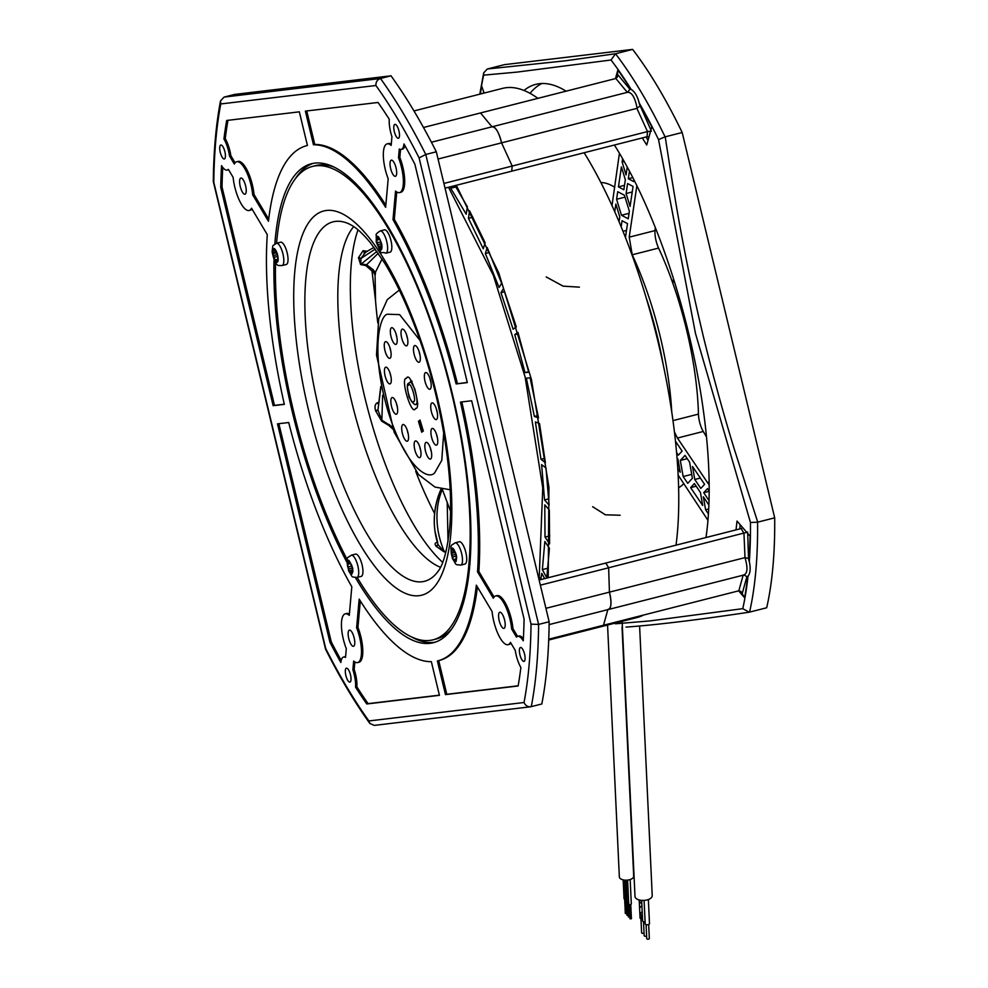 <?xml version="1.0" encoding="UTF-8"?>
<svg xmlns="http://www.w3.org/2000/svg" width="988" height="988" viewBox="0 0 988 988"><rect width="100%" height="100%" fill="white"/><g stroke="black" fill="none" stroke-linecap="round" stroke-linejoin="round"><path stroke-width="1.48" d="M627.071 901.068A1.297 0.655 177.3 0 1 625.651 900.488L624.688 880.135M628.664 902.748A1.297 0.655 177.3 0 1 627.121 902.168L626.096 880.197M625.589 899.241A1.297 0.655 177.3 0 1 624.046 898.66L623.169 879.888M630.171 879.555L631.307 903.872A1.297 0.655 177.3 0 1 630.529 904.514A1.297 0.655 177.3 0 1 628.726 903.995L627.602 880.11M622.032 627.133L633.691 876.208A7.188 3.643 177.3 0 1 629.368 879.789A7.188 3.643 177.3 0 1 619.34 876.875L607.558 625.046M630.752 904.44L631.431 918.741L629.986 918.803L629.319 904.514M626.17 900.982L626.75 913.406L625.318 913.468L624.651 899.179M629.245 904.489L629.825 916.913L628.393 916.988L627.726 902.686M628.319 915.345L626.911 915.296L626.244 900.994M642.533 918.951A2.161 1.099 177.3 0 1 641.484 918.902A2.161 1.099 177.3 0 1 640.051 917.951A2.161 1.099 177.3 0 1 642.422 916.753M641.928 918.507A1.297 0.655 177.3 0 1 640.916 917.914A1.297 0.655 177.3 0 1 641.694 917.259A1.297 0.655 177.3 0 1 642.447 917.197M645.09 921.853A2.161 1.099 177.3 0 1 642.62 920.878L641.657 900.377M648.363 899.537L649.486 923.607A2.161 1.099 177.3 0 1 648.19 924.682A2.161 1.099 177.3 0 1 645.189 923.805L644.09 900.401M639.594 625.984L652.228 895.647A8.62 4.372 177.3 0 1 647.029 899.945A8.62 4.372 177.3 0 1 635 896.449L622.119 621.329M642.398 916.148L639.866 913.999L642.188 911.64M641.817 903.773L639.285 901.636L640.582 900.253M641.904 905.588L639.582 907.947M642.484 917.951L641.484 918.902M648.671 924.521L649.326 938.477A1.297 0.655 177.3 0 1 648.066 939.193A1.297 0.655 177.3 0 1 646.745 938.6L646.09 924.632M646.609 935.883A1.297 0.655 177.3 0 1 645.176 936.266A1.297 0.655 177.3 0 1 644.176 935.673L643.521 921.705M644.053 932.956A1.297 0.655 177.3 0 1 642.608 933.339A1.297 0.655 177.3 0 1 641.607 932.746L640.916 917.914M477.537 571.83A265.797 85.87 -104.3 0 0 460.457 402.079L471.659 400.758L524.085 619.106A380.738 123.006 75.7 0 1 523.245 640.804A18.673 6.039 -104.3 0 0 517.638 636.346A18.673 6.039 -104.3 0 0 516.477 637.099L511.673 629.047A25.145 8.126 -104.3 0 0 495.68 595.949A25.145 8.126 -104.3 0 0 493.296 598.246L477.537 571.83L478.859 571.496A265.797 85.87 -104.3 0 0 461.816 401.918M478.859 571.496L494.074 597.024M511.673 629.047L512.982 628.714A25.145 8.126 -104.3 0 0 497.001 595.616L495.68 595.949M512.982 628.714L517.551 636.371M523.368 638.73A18.673 6.039 -104.3 0 0 518.947 636.013L517.638 636.346M438.709 660.626L446.786 694.28L518.157 685.795M446.786 694.28L445.465 694.613L437.388 660.96A265.797 85.87 -104.3 0 0 438.005 660.811A265.797 85.87 -104.3 0 0 476.352 585.168L492.11 611.584A25.145 8.126 -104.3 0 0 508.091 644.682L509.413 644.349A25.145 8.126 -104.3 0 0 511.018 643.287M438.005 660.811L439.327 660.466A265.797 85.87 -104.3 0 0 477.414 586.958M360.299 600.902L357.94 627.368L356.619 627.701L359.175 599.111A265.797 85.87 -104.3 0 0 431.348 661.676L439.425 695.33L366.77 703.975A380.738 123.006 75.7 0 1 355.544 687.142A18.673 6.039 -104.3 0 0 352.877 669.765L353.655 661.046A25.145 8.126 -104.3 0 0 357.668 662.578A25.145 8.126 -104.3 0 0 356.619 627.701M357.668 662.578L358.977 662.244A25.145 8.126 -104.3 0 0 357.94 627.368M354.853 661.96L354.186 669.432L352.877 669.765M355.544 687.142L356.866 686.808A18.673 6.039 -104.3 0 0 354.186 669.432M356.866 686.808A380.738 123.006 -104.3 0 0 368.092 703.641L439.388 695.157M278.863 423.679L331.252 641.867A380.738 123.006 -104.3 0 0 341.193 660.441M345.59 656.662A18.673 6.039 -104.3 0 0 344.874 656.724L343.552 657.057A18.673 6.039 -104.3 0 0 340.848 662.503A380.738 123.006 75.7 0 1 329.93 642.2L277.505 423.852L288.706 422.518A265.797 85.87 -104.3 0 0 351.814 586.786L349.27 615.376A25.145 8.126 -104.3 0 0 345.257 613.844A25.145 8.126 -104.3 0 0 346.294 648.721L345.516 657.44A18.673 6.039 -104.3 0 0 343.552 657.057M349.382 614.128A25.145 8.126 -104.3 0 0 346.578 613.511L345.257 613.844M222.757 167.392A380.738 123.006 -104.3 0 0 222.041 187.004L220.732 187.337A380.738 123.006 75.7 0 1 221.559 165.638A18.673 6.039 -104.3 0 0 227.178 170.109A18.673 6.039 -104.3 0 0 228.339 169.343L233.143 177.395A25.145 8.126 -104.3 0 0 249.124 210.493L250.446 210.16A25.145 8.126 -104.3 0 0 252.051 209.098M227.178 170.109L228.5 169.763A18.673 6.039 -104.3 0 0 228.574 169.751M222.041 187.004L274.466 405.364L284.309 404.191M227.969 120.326A380.738 123.006 -104.3 0 0 225.252 138.629L223.943 138.975A380.738 123.006 75.7 0 1 226.684 120.474L299.339 111.829L307.429 145.495A265.797 85.87 -104.3 0 0 306.811 145.644A265.797 85.87 -104.3 0 0 268.464 221.287L252.706 194.871A25.145 8.126 -104.3 0 0 236.725 161.76A25.145 8.126 -104.3 0 0 234.329 164.057L229.525 156.005A18.673 6.039 -104.3 0 0 223.943 138.975M229.525 156.005L230.846 155.672A18.673 6.039 -104.3 0 0 225.252 138.629M230.846 155.672L235.119 162.835M252.706 194.871L254.027 194.525A25.145 8.126 -104.3 0 0 238.034 161.427L236.725 161.76M254.027 194.525L268.711 219.151M385.826 205.208A265.797 85.87 -104.3 0 0 314.777 144.446L313.468 144.779L305.378 111.113L378.034 102.468A380.738 123.006 75.7 0 1 389.272 119.301A18.673 6.039 -104.3 0 0 391.94 136.69L391.162 145.409A25.145 8.126 -104.3 0 0 387.148 143.877A25.145 8.126 -104.3 0 0 388.185 178.754L385.641 207.344A265.797 85.87 -104.3 0 0 313.468 144.779M391.273 144.149A25.145 8.126 -104.3 0 0 388.469 143.532L387.148 143.877M306.737 110.952L314.777 144.446M400.535 149.447L399.831 157.388L398.51 157.722L399.288 149.015A18.673 6.039 -104.3 0 0 401.252 149.398A18.673 6.039 -104.3 0 0 403.969 143.939A380.738 123.006 75.7 0 1 414.886 164.243L467.312 382.603L456.11 383.937L467.262 382.43M401.252 149.398L402.573 149.065A18.673 6.039 -104.3 0 0 404.932 145.681M396.744 191.981L394.311 219.336L392.989 219.669L395.546 191.079A25.145 8.126 -104.3 0 0 399.56 192.598L400.881 192.265A25.145 8.126 -104.3 0 0 399.831 157.388M457.419 383.603A265.797 85.87 -104.3 0 0 394.311 219.336M399.56 192.598A25.145 8.126 -104.3 0 0 398.51 157.722M456.11 383.937A265.797 85.87 -104.3 0 0 392.989 219.669M249.124 210.493A25.145 8.126 -104.3 0 0 251.52 208.209L267.279 234.625A265.797 85.87 -104.3 0 0 284.346 404.364L273.145 405.698L220.732 187.337M273.145 405.698L274.466 405.364M331.252 641.867L329.93 642.2M368.092 703.641L366.77 703.975M508.091 644.682A25.145 8.126 -104.3 0 0 510.475 642.398L515.279 650.45A18.673 6.039 -104.3 0 0 520.874 667.48A380.738 123.006 75.7 0 1 518.12 685.981L445.465 694.613M350.493 674.878A7.188 2.322 75.7 0 1 349.937 682.115A7.188 2.322 75.7 0 1 345.924 675.73A7.188 2.322 75.7 0 1 346.393 668.197A7.188 2.322 75.7 0 1 350.493 674.878M524.566 654.167A7.188 2.322 75.7 0 1 524.011 661.404A7.188 2.322 75.7 0 1 519.997 655.019A7.188 2.322 75.7 0 1 520.466 647.486A7.188 2.322 75.7 0 1 524.566 654.167M398.967 131.021A7.188 2.322 75.7 0 1 398.423 138.258A7.188 2.322 75.7 0 1 394.397 131.873A7.188 2.322 75.7 0 1 394.867 124.34A7.188 2.322 75.7 0 1 398.967 131.021M375.909 85.499L220.769 103.95C216.446 126.736 214.124 152.856 213.791 182.323L325.719 648.548C339.786 676.298 354.186 700.443 368.907 720.956L524.035 702.505C528.358 679.719 530.692 653.599 531.025 624.132L419.097 157.895C405.018 130.144 390.631 106.012 375.909 85.499C375.749 82.004 377.268 79.67 380.466 78.497L391.001 75.817L234.625 94.416L224.078 97.096L220.522 100.912C216.014 124.402 213.618 151.275 213.309 181.533L325.583 649.252C339.971 677.694 354.729 702.431 369.87 723.475L374.242 725.39L530.605 706.79L541.807 703.987A403.734 130.428 -104.3 0 0 549.143 621.748L538.596 624.428L531.025 624.132M524.035 702.505C525.542 705.765 527.95 707.161 531.272 706.667A403.734 130.428 -104.3 0 0 538.596 624.428L425.779 154.474L436.313 151.782A403.734 130.428 -104.3 0 0 391.001 75.817M368.907 720.956L369.87 723.475M220.769 103.95L220.522 100.912M419.097 157.895L425.779 154.474A403.734 130.428 -104.3 0 0 380.466 78.497L224.078 97.096M549.143 621.748L436.313 151.782M346.961 562.407A247.124 79.843 75.7 0 1 292.51 412.725A247.124 79.843 75.7 0 1 274.034 259.671M274.837 243.974A247.124 79.843 75.7 0 1 311.418 163.749A247.124 79.843 75.7 0 1 449.775 383.517A247.124 79.843 75.7 0 1 433.399 642.706A247.124 79.843 75.7 0 1 355.433 577.622M224.894 151.732A7.188 2.322 75.7 0 1 224.338 158.969A7.188 2.322 75.7 0 1 220.324 152.572A7.188 2.322 75.7 0 1 220.793 145.038A7.188 2.322 75.7 0 1 224.894 151.732M348.764 638.532A8.336 2.692 75.7 0 1 349.406 630.134A8.336 2.692 75.7 0 1 354.075 637.544A8.336 2.692 75.7 0 1 353.519 646.288A8.336 2.692 75.7 0 1 348.764 638.532M499.199 620.637A8.336 2.692 75.7 0 1 499.829 612.239A8.336 2.692 75.7 0 1 504.498 619.661A8.336 2.692 75.7 0 1 503.942 628.393A8.336 2.692 75.7 0 1 499.199 620.637M390.655 168.565A8.336 2.692 75.7 0 1 391.297 160.167A8.336 2.692 75.7 0 1 395.966 167.577A8.336 2.692 75.7 0 1 395.41 176.309A8.336 2.692 75.7 0 1 390.655 168.565M240.232 186.448A8.336 2.692 75.7 0 1 240.862 178.05A8.336 2.692 75.7 0 1 245.53 185.472A8.336 2.692 75.7 0 1 244.987 194.204A8.336 2.692 75.7 0 1 240.232 186.448M443.908 183.435L512.192 166.046L511.735 171.171L512.192 166.046L647.51 131.577L636.877 108.384L501.558 142.852L512.192 166.046L501.558 142.852C498.841 132.145 495.655 126.81 491.999 126.822A15.808 5.101 75.7 0 1 492.234 126.748A15.808 5.101 75.7 0 1 501.558 142.852L438.055 159.019M423.481 127.489L480.526 112.953L491.987 126.81L480.526 112.953L615.845 78.497L617.661 75.953L617.5 74.298L617.228 77.41M445.045 188.152L647.054 136.715L647.51 131.577L651.425 131.169M540.362 585.168L608.645 567.779L609.423 592.145L545.919 608.324M743.445 574.967C747.533 573.966 748.052 568.199 745.001 557.64L743.964 533.322L741.136 528.58L605.817 563.049L608.645 567.779L605.817 563.049L539.127 580.03L542.745 487.837L525.11 376.959L493.345 275.343L448.527 187.275M740.716 591.195L742.186 593.677L741.642 592.232L738.839 590.787L603.52 625.243L607.83 609.645L603.52 625.243L548.748 639.199M744.742 557.689L609.423 592.145A15.808 5.101 75.7 0 1 608.571 609.46L549.106 624.601M411.761 637.038A247.124 79.843 -104.3 0 0 435.226 642.163M313.282 163.341A247.124 79.843 -104.3 0 0 295.128 179.075M706.482 436.869L703.258 431.472A14.363 4.644 75.7 0 1 698.454 414.12A158.043 51.055 -104.3 0 0 658.588 248.074A14.363 4.644 75.7 0 1 655.032 230.587L655.303 227.536M614.734 187.275A158.043 51.055 -104.3 0 0 600.877 182.545M632.629 49.4L504.411 64.652L487.294 69.012L483.7 72.84L483.663 75.137L516.835 72.124L611.053 59.996L615.512 53.76A349.135 112.793 75.7 0 1 665.072 136.85L682.189 132.503A349.135 112.793 -104.3 0 0 632.629 49.4L615.512 53.76M736.023 529.877L737.023 521.071L750.102 536.175L749.312 561.629C750.769 568.199 750.337 573.102 748.002 576.313A344.293 111.236 75.7 0 1 742.778 608.657L749.188 612.202L766.676 607.781A349.135 112.793 -104.3 0 0 774.691 517.823L682.189 132.503M678.608 487.751A158.043 51.055 -104.3 0 0 683.844 483.552M703.258 431.472L677.435 438.042L674.434 432.015M677.435 438.042L707.482 482.552L709.125 482.132M709.162 484.775L707.482 482.552M637.569 187.127L636.618 187.374L636.914 185.793M636.618 187.374L629.208 237.157L655.032 230.587M658.588 248.074L632.234 254.781L629.208 237.157M631.06 252.286A158.043 51.055 -104.3 0 1 632.234 254.781A158.043 51.055 75.7 0 1 671.754 412.058M612.004 205.603L619.427 153.276M487.442 68.975L564.691 60.886L615.66 53.723M665.22 136.813C677.286 215.137 685.215 260.239 703.715 338.019C714.25 380.442 724.612 418.01 734.8 450.713L757.734 522.146L774.691 517.823M757.734 522.146L757.574 522.195A349.135 112.793 75.7 0 1 749.559 612.128M678.126 475.08L707.951 520.318M541.856 83.511A268.674 86.796 -104.3 0 0 530.013 93.317M646.226 297.981A149.423 48.276 75.7 0 1 663.207 364.683M709.026 500.595L703.703 492.703L707.494 488.64L709.174 491.135M708.421 513.945L705.605 509.783L703.333 496.803L708.878 505.016M700.788 488.405L694.762 479.476L692.526 466.484L704.592 484.342L700.788 488.405M692.39 478.291L687.734 483.317L683.153 476.537L680.324 460.433L685.042 455.406L689.612 462.174L692.39 478.291M700.43 492.506L702.703 505.486L690.637 487.627L694.391 483.577L700.43 492.506M675.471 441.241L682.128 451.096L678.336 455.159L676.57 452.553M677.015 457.864L677.966 459.259L680.25 472.239L677.768 468.571M627.244 167.021L626.059 174.95L622.131 162.081L622.625 158.747M624.441 195.266L629.368 211.222L628.232 218.805L621.464 215.248L616.586 199.267L617.722 191.684L624.441 195.266M627.602 183.558L633.061 186.423L630.085 206.406L626.108 193.549L627.602 183.558M625.342 179.767L623.848 189.758L618.439 186.868L621.415 166.898L625.342 179.767M634.024 179.977L633.777 181.607L628.319 178.742L629.455 171.146M614.734 211.704L615.87 204.084L619.797 216.952L619.068 221.769M621.156 226.771L622.057 220.744L627.516 223.621L625.453 237.478M615.462 78.595L617.895 69.889L631.085 89.315C634.753 91.637 637.445 96.157 639.174 102.9L651.821 126.773L646.732 145.001L642.299 137.925M639.174 102.9A344.293 111.236 75.7 0 1 658.551 139.617L665.072 136.85M658.551 139.617L695.453 333.351L750.46 522.467L757.574 522.195M742.778 608.657L649.758 620.933L615.388 623.799M614.388 145.026A268.674 86.796 75.7 0 1 688.932 334.401A268.674 86.796 75.7 0 1 705.988 537.534M523.998 90.451A268.674 86.796 75.7 0 1 535.768 84.375A268.674 86.796 75.7 0 1 566.099 91.168M619.451 219.237L618.142 219.571M626.503 230.402L622.996 231.303M675.767 444.069L677.138 443.711M703.703 492.703L709.174 491.308M705.605 509.783L708.705 508.993M694.762 479.476L700.331 478.056M683.153 476.537L691.711 474.364M680.324 460.433L687.253 458.679M690.637 487.627L696.17 486.207M624.218 161.55L622.131 162.081M625.021 197.131L616.586 199.267M621.464 215.248L629.06 213.309M626.108 193.549L632.234 191.981M624.515 185.324L618.439 186.868M628.319 178.742L632.814 177.593M480.353 94.033L481.662 86.092L484.145 93.07M748.002 576.313L747.681 576.276A343.775 111.064 75.7 0 1 744.619 597.74L738.629 590.836M639.224 103.567L650.907 130.046M636.877 108.384L639.903 106.062M637.124 108.31C635.037 97.479 631.851 92.143 627.578 92.304L627.775 92.242M617.895 69.889L617.5 74.298L629.924 89.315L627.578 92.304M629.924 89.315L630.813 89.451M747.681 576.276L746.903 576.609L742.186 593.677L744.619 597.74M608.571 609.46L743.915 574.991L746.903 576.609M747.718 533.421L748.521 558.492L745.001 557.64M748.521 558.492L749.04 560.999M646.029 136.974L648.029 140.333M740.16 524.69L739.777 528.926M747.681 532.1L608.645 567.779L609.423 592.145C611.856 602.89 611.35 608.67 607.867 609.497M648.943 137.073L647.054 136.715M741.136 528.58L742.568 527.481M483.663 93.193L483.959 92.551M282.086 265.55L286.298 264.475A11.498 3.717 -104.3 0 0 287.063 252.422A11.498 3.717 -104.3 0 0 280.629 242.196L276.418 243.27A11.498 3.717 75.7 0 1 282.852 253.496A11.498 3.717 75.7 0 1 282.086 265.55L279.345 265.488C276.455 265.97 274.034 261.363 272.108 251.693C273.306 243.233 271.651 247.025 276.418 243.27M276.615 262.363L276.603 262.363C272.453 256.769 271.577 252.138 273.972 248.47L273.972 248.47A7.188 2.322 75.7 0 1 275.356 249.68L277.863 256.337C278.48 260.4 278.06 262.4 276.615 262.363M274.293 257.251L277.875 256.337L277.579 261.746L276.22 260.005L275.504 261.215L272.812 253.706L273.046 249.025L274.417 250.767L275.356 249.68M275.726 250.433L274.417 250.767M276.023 251.928L273.417 252.595M276.22 260.005L277.505 259.683M356.964 577.474L361.188 576.399A11.498 3.717 -104.3 0 0 361.954 564.333A11.498 3.717 -104.3 0 0 355.507 554.12L351.296 555.194A11.498 3.717 75.7 0 1 358.199 567.52A11.498 3.717 75.7 0 1 356.964 577.474C350.332 576.547 353.581 578.301 348.665 570.965C345.862 555.145 346.936 558.714 351.296 555.194M352.728 568.088L352.728 568.125C352.728 576.535 351.024 576.029 347.64 566.593L347.628 566.556A7.188 2.322 75.7 0 1 347.319 563.358L348.566 563.049L348.925 560.406L352.728 568.088M348.925 560.406L351.876 565.605L352.815 571.768L351.74 571.472L351.518 574.139L349.097 570.694L347.319 563.358M348.566 563.049L349.95 562.703M351.864 565.976L348.48 566.84M352.802 570.261L350.036 570.965M352.988 571.15L351.74 571.472M460.754 565.124L464.978 564.049A11.498 3.717 -104.3 0 0 466.2 554.107A11.498 3.717 -104.3 0 0 459.296 541.77L455.085 542.844A11.498 3.717 75.7 0 1 455.814 542.869A11.498 3.717 75.7 0 1 461.989 555.182A11.498 3.717 75.7 0 1 460.754 565.124C454.122 564.21 457.37 565.951 452.455 558.628C449.651 542.795 450.726 546.364 455.085 542.844M452.652 548.044L452.665 548.056C456.814 553.638 457.679 558.269 455.283 561.937L455.283 561.937A7.188 2.322 75.7 0 1 453.912 560.727L451.393 554.083C450.787 550.02 451.207 548.007 452.652 548.044M451.393 554.083L451.689 548.673L453.047 550.402L453.751 549.192L456.098 554.787L456.209 561.382L454.851 559.653L453.912 560.727M452.936 556.886L456.505 555.972M456.135 559.319L454.851 559.653M452.047 552.23L454.665 551.563M453.047 550.402L454.356 550.069M385.876 253.212L390.087 252.138A11.498 3.717 -104.3 0 0 391.1 241.134A11.498 3.717 -104.3 0 0 385.147 229.883A11.498 3.717 -104.3 0 0 384.418 229.858L380.195 230.933A11.498 3.717 75.7 0 1 380.923 230.957A11.498 3.717 75.7 0 1 386.888 242.208A11.498 3.717 75.7 0 1 385.876 253.212C378.812 250.297 383.591 258.646 376.255 242.122L376.255 235.07C375.514 234.539 376.836 233.168 380.195 230.933M376.539 242.332L376.539 242.295C376.539 233.872 378.231 234.378 381.627 243.826L381.627 243.826A7.188 2.322 75.7 0 1 381.948 247.062L380.701 247.358L380.343 250.001L376.539 242.332M380.343 250.001L377.391 244.814L376.453 238.651L377.527 238.948L377.749 236.268L380.17 239.726L381.948 247.062L380.701 247.358M378.997 246.852L381.763 246.148M377.441 242.727L380.825 241.862M378.91 238.59L377.527 238.948M276.566 243.233A244.246 78.916 75.7 0 1 312.517 166.429A244.246 78.916 75.7 0 1 422.172 299.068A244.246 78.916 75.7 0 1 468.917 564.284A244.246 78.916 75.7 0 1 433.077 639.816A244.246 78.916 75.7 0 1 357.162 577.424M347.257 559.702A244.246 78.916 75.7 0 1 275.541 262.462M334.216 167.145A244.246 78.916 -104.3 0 0 315.814 165.589L312.517 166.429M433.077 639.816L436.375 638.977A244.246 78.916 -104.3 0 0 451.788 628.813M440.487 567.273A180.31 58.255 75.7 0 1 353.247 408.106A180.31 58.255 75.7 0 1 353.729 226.598M430.669 448.935A8.62 2.791 -104.3 0 0 426.137 442.365A8.62 2.791 -104.3 0 0 425.569 451.417A8.62 2.791 -104.3 0 0 430.398 459.074A8.62 2.791 -104.3 0 0 430.669 448.935M436.733 435.016A8.62 2.791 -104.3 0 0 432.213 428.446A8.62 2.791 -104.3 0 0 431.645 437.486A8.62 2.791 -104.3 0 0 436.461 445.156A8.62 2.791 -104.3 0 0 436.733 435.016M436.548 409.452A8.62 2.791 -104.3 0 0 432.028 402.894A8.62 2.791 -104.3 0 0 431.46 411.934A8.62 2.791 -104.3 0 0 436.288 419.591A8.62 2.791 -104.3 0 0 436.548 409.452M430.163 379.12A8.62 2.791 -104.3 0 0 425.643 372.55A8.62 2.791 -104.3 0 0 425.075 381.59A8.62 2.791 -104.3 0 0 429.904 389.26A8.62 2.791 -104.3 0 0 430.163 379.12M419.295 352.123A8.62 2.791 -104.3 0 0 414.775 345.553A8.62 2.791 -104.3 0 0 414.207 354.593A8.62 2.791 -104.3 0 0 419.023 362.263A8.62 2.791 -104.3 0 0 419.295 352.123M406.846 335.71A8.62 2.791 -104.3 0 0 402.326 329.14A8.62 2.791 -104.3 0 0 401.746 338.18A8.62 2.791 -104.3 0 0 406.574 345.849A8.62 2.791 -104.3 0 0 406.846 335.71M396.151 334.277A8.62 2.791 -104.3 0 0 391.631 327.707A8.62 2.791 -104.3 0 0 391.063 336.747A8.62 2.791 -104.3 0 0 395.879 344.417A8.62 2.791 -104.3 0 0 396.151 334.277M390.087 348.208A8.62 2.791 -104.3 0 0 385.567 341.638A8.62 2.791 -104.3 0 0 384.987 350.678A8.62 2.791 -104.3 0 0 389.815 358.348A8.62 2.791 -104.3 0 0 390.087 348.208M390.26 373.76A8.62 2.791 -104.3 0 0 385.74 367.19A8.62 2.791 -104.3 0 0 385.172 376.23A8.62 2.791 -104.3 0 0 390.001 383.9A8.62 2.791 -104.3 0 0 390.26 373.76M396.645 404.104A8.62 2.791 -104.3 0 0 392.125 397.534A8.62 2.791 -104.3 0 0 391.557 406.574A8.62 2.791 -104.3 0 0 396.386 414.231A8.62 2.791 -104.3 0 0 396.645 404.104M407.525 431.089A8.62 2.791 -104.3 0 0 402.993 424.519A8.62 2.791 -104.3 0 0 402.425 433.559A8.62 2.791 -104.3 0 0 407.254 441.228A8.62 2.791 -104.3 0 0 407.525 431.089M419.974 447.502A8.62 2.791 -104.3 0 0 415.454 440.932A8.62 2.791 -104.3 0 0 414.874 449.972A8.62 2.791 -104.3 0 0 419.702 457.642A8.62 2.791 -104.3 0 0 419.974 447.502M420.024 420.098L418.43 421.283L421.715 432.213L423.321 431.015L420.024 420.098M430.447 448.256A8.62 2.791 -104.3 0 0 431.361 451.862M436.511 434.325A8.62 2.791 -104.3 0 0 437.437 437.931M436.338 408.773A8.62 2.791 -104.3 0 0 437.252 412.379M429.953 378.429A8.62 2.791 -104.3 0 0 430.867 382.035M419.073 351.432A8.62 2.791 -104.3 0 0 419.999 355.038M406.624 335.031A8.62 2.791 -104.3 0 0 407.55 338.625M395.929 333.586A8.62 2.791 -104.3 0 0 396.855 337.192M389.865 347.517A8.62 2.791 -104.3 0 0 390.779 351.123M390.05 373.069A8.62 2.791 -104.3 0 0 390.964 376.675M396.423 403.413A8.62 2.791 -104.3 0 0 397.349 407.019M407.303 430.398A8.62 2.791 -104.3 0 0 408.217 434.004M419.752 446.811A8.62 2.791 -104.3 0 0 420.678 450.417M418.43 421.283L419.221 421.086L422.419 431.694M420.122 420.419L419.221 421.086M413.972 110.94L502.559 88.377A272.984 88.191 75.7 0 1 537.917 98.343M584.143 152.732A272.984 88.191 75.7 0 1 676.027 545.166M643.62 615.03A272.984 88.191 75.7 0 1 637.297 617.463L548.711 640.026M455.06 185.608L467.349 206.69L466.225 214.211L450.738 188.251L450.8 186.695M450.738 188.251L455.888 186.942M501.632 283.272L499.064 287.52L485.355 253.508L487.232 247.543L501.632 283.272M485.355 253.508L489.369 252.483M525.023 372.637L514.76 334.685L517.947 332.301L528.728 372.192L525.023 372.637L528.617 371.723M514.76 334.685L518.379 333.759M540.979 459.296L535.397 421.975L539.522 423.481L545.388 462.705L540.979 459.296L544.845 458.321M545.018 537.064L544.783 504.868L549.34 510.067L549.587 543.906L545.018 537.064L549.76 535.854M540.708 579.623L541.782 573.361L544.623 578.622M542.35 569.607L544.845 541.486L549.414 548.328L546.796 577.869L542.35 569.607L547.982 568.174M544.549 499.928L541.609 464.632L546.006 468.028L549.106 505.115L544.549 499.928L548.748 498.854M534.397 416.442L526.357 378.219L530.074 377.774L538.522 417.936L534.397 416.442L538.077 415.503M516.304 326.843L513.118 329.214L500.953 292.683L503.522 288.447L516.304 326.843M500.953 292.683L504.707 291.732M485.145 242.813L483.268 248.791L468.448 218.348L469.572 210.827L485.145 242.813M468.448 218.348L472.906 217.212M456.32 185.287L498.718 272.812L531.458 379.577L548.945 487.331L548.204 577.708M565.741 635.63L578.869 632.345L565.741 635.63M605.372 514.797L592.639 506.696L605.422 514.797L620.118 515.242L605.372 514.797M563.074 286.149L546.191 276.936L563.123 286.137L579.413 287.15L563.074 286.149M377.811 322.99A210.024 67.851 75.7 0 1 375.564 301.019L371.982 270.7L373.019 269.576L374.6 271.527L373.711 272.441L374.934 274.948M375.032 276.035L375.625 271.848L374.6 271.527L374.637 274.244M375.279 249.075L360.991 258.424L360.632 264.611L358.483 257.695L360.991 258.424L364.819 253.299L363.115 250.68L367.4 251.323M358.483 257.695L363.115 250.68M373.711 272.441L365.77 265.55L360.632 264.611M376.934 251.384L361.188 263.994L366.548 264.759L373.019 269.576M377.91 403.721L377.984 402.659M380.751 386.555L377.922 410.106L375.489 410.526C374.464 406.204 375.242 403.561 377.811 402.573M380.899 387.284L377.922 410.106L381.862 420.172L381.578 421.073L375.514 410.613M393.002 429.249L388.951 425.532L381.578 421.073M382.64 395.249L381.862 420.172L392.088 426.804M437.153 541.51L438.03 544.549L436.079 546.228C434.399 543.857 434.967 542.573 437.77 542.387M441.414 488.307C433.238 507.227 432.114 525.986 438.03 544.549L443.958 551.773L436.116 546.278M445.835 552.304L443.958 551.773M450.491 511.129L442.328 489.393C438.264 498.989 436.511 509.499 437.067 520.911C437.412 530.544 439.759 540.634 444.094 551.181L445.983 551.699M367.042 251.335L374.032 247.408M434.609 513.501A210.024 67.851 75.7 0 1 418.332 478.056L415.713 471.313M447.206 502.237L448.021 541.548M375.625 271.848L382.06 258.992M378.243 253.261L365.77 265.55M375.107 276.949L375.564 301.019M672.964 420.616L698.454 414.12M480.168 94.082A344.293 111.236 75.7 0 1 483.663 75.137M611.053 59.996A344.293 111.236 75.7 0 1 631.085 89.315M750.46 522.467A344.293 111.236 75.7 0 1 749.312 561.629M483.231 93.304L483.663 91.723M742.013 528.123L742.284 527.147M738.839 590.787L743.149 575.189M627.306 92.353L615.845 78.497M275.491 249.878A7.188 2.322 75.7 0 1 277.801 256.003M273.75 249.816L272.923 250.026M276.195 252.842L272.812 253.706M277.097 254.632L273.17 255.62M274.812 259.98L277.43 259.313M347.319 563.086A7.188 2.322 75.7 0 1 348.801 560.369M350.394 563.592L347.529 564.321M351.95 568.026L348.431 568.915M352.617 569.792L349.097 570.694M351.703 573.299L350.987 573.485M453.764 560.529A7.188 2.322 75.7 0 1 451.454 554.416M453.455 559.616L456.061 558.949M451.812 555.268L455.727 554.268M451.442 553.342L454.838 552.477M451.565 549.661L452.393 549.452M381.936 247.333A7.188 2.322 75.7 0 1 380.466 250.038M379.948 249.371L380.664 249.186M378.058 246.58L381.59 245.679M377.391 244.814L380.911 243.913M376.49 240.208L379.355 239.479M450.824 533.952A198.279 64.059 -104.3 0 0 344.713 215.075A198.279 64.059 -104.3 0 0 322.854 460.346A198.279 64.059 -104.3 0 0 450.824 533.952M437.474 572.138A185.46 59.91 75.7 0 1 320.754 416.38A185.46 59.91 75.7 0 1 348.752 223.77L352.247 225.622C357.533 228.771 363.67 234.601 370.685 243.11L384.715 263.228C395.571 280.95 405.722 302.291 415.182 327.263C440.549 393.397 454.653 477.525 449.577 528.852C447.144 551.008 443.106 565.445 437.474 572.138L437.375 572.25M674.829 282.988A17.241 5.57 -104.3 0 0 674.619 282.716A17.241 5.57 -104.3 0 0 671.865 280.493M681.473 310.442A17.241 5.57 -104.3 0 0 681.831 306.922M443.958 429.051L441.784 460.309L434.844 472.56C429.027 480.786 405.821 469.004 387.864 410.638C370.549 351.802 379.454 316.086 387.185 314.221L399.609 314.592L419.888 340.28M406.488 378.379C399.671 376.922 411.922 417.628 415.528 408.415C422.358 409.859 410.094 369.154 406.488 378.379M416.491 403.857L416.677 403.808A11.498 3.717 75.7 0 1 416.491 403.857C415.392 405.945 412.935 403.709 409.118 397.164C405.537 380.17 408.007 385.061 410.81 381.578A11.498 3.717 75.7 0 1 411.02 381.553L410.81 381.578M413.478 401.585C411.514 406.611 404.833 384.406 408.55 385.209C410.514 380.17 417.195 402.375 413.478 401.585M538.929 579.215L539.596 577.572M361.003 258.362L358.508 257.621M360.916 258.609L358.446 257.917M377.91 410.02L375.489 410.526M377.959 410.391L375.576 410.922M388.951 425.532L389.47 424.581M438.005 544.499L436.079 546.228M438.129 544.734L436.214 546.438M358.014 229.858A190.511 61.552 -104.3 0 0 366.647 404.697A190.511 61.552 -104.3 0 0 442.698 562.357M640.051 917.951L639.285 901.636M639.1 899.932L639.298 901.661M307.429 145.483L306.811 145.644M431.41 142.235L627.676 92.255M479.798 94.181L483.7 72.84M626.046 627.096C656.267 624.91 697.318 619.945 749.188 612.202M671.778 280.259L674.026 280.407M682.029 312.406L683.054 311.356M450.133 489.752L434.992 487.072L418.467 474.536L394.126 432.151L376.49 355.013L378.737 318.618L387.271 299.66L399.288 290.064M412.132 381.245L410.576 381.133L414.688 388.667C418.912 404.401 416.022 404.092 416.491 404.376L417.801 403.524M441.377 488.356C435.115 502.299 432.979 516.551 434.979 531.124L437.721 542.573M367.363 251.113L363.979 253.706"/></g></svg>
